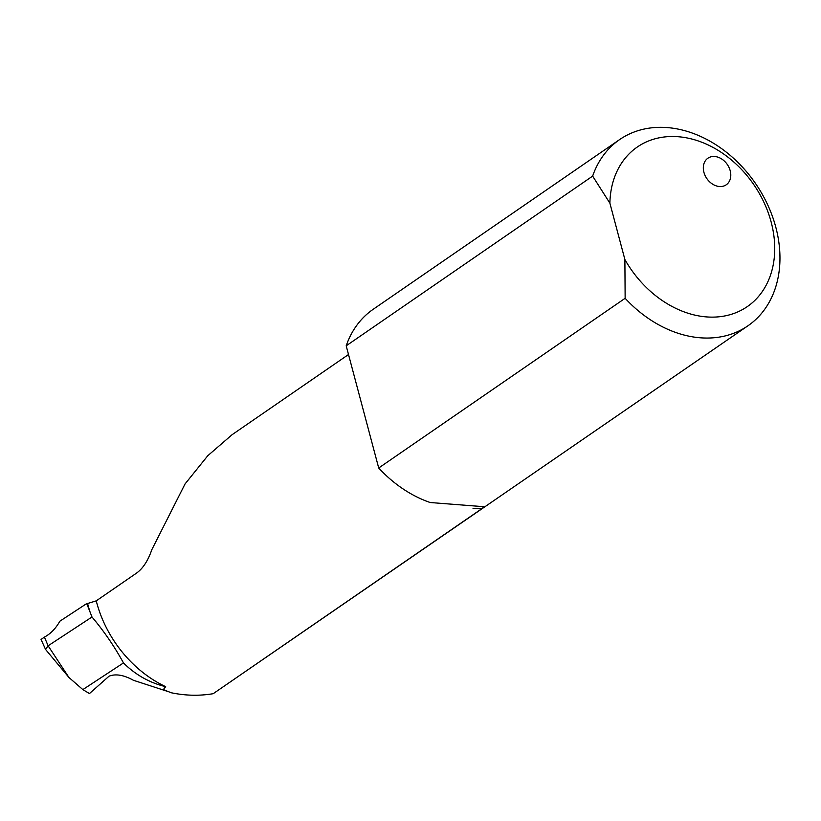 <?xml version="1.0" encoding="UTF-8"?>
<svg xmlns="http://www.w3.org/2000/svg" width="821" height="821" viewBox="0 0 821 821"><rect width="100%" height="100%" fill="white"/><g stroke="black" fill="none" stroke-linecap="round" stroke-linejoin="round"><path stroke-width="1.23" d="M730.197 170.717A16.153 12.428 -124.6 0 1 726.216 184.807A16.153 12.428 -124.6 0 1 703.915 172.297A16.153 12.428 -124.6 0 1 707.897 158.207A16.153 12.428 -124.6 0 1 730.197 170.717M165.668 686.664C149.689 682.836 135.619 674.924 123.468 662.937L82.849 689.599L68.943 677.479L48.111 645.799L45.545 649.411L41.05 639.446L44.426 637.096L48.111 645.799L91.993 616.992L90.084 612.117A112.261 86.379 -124.6 0 1 87.98 605.015A112.261 86.379 -124.6 0 1 87.59 603.507L96.242 600.859A105.806 81.402 55.4 0 0 96.632 602.357A105.806 81.402 55.4 0 0 165.668 686.664L163.379 689.517A105.806 81.402 -124.6 0 0 171.507 692.811C185.679 695.715 199.565 696.003 213.183 693.694L747.931 325.804A113.072 86.995 -124.6 0 1 625.14 298.29L624.884 259.518L609.89 203.177L592.639 176.105A113.072 86.995 -124.6 0 1 619.66 139.56A113.072 86.995 -124.6 0 1 775.783 227.13A113.072 86.995 -124.6 0 1 747.931 325.804M82.849 689.599L89.448 693.571L109.039 676.186C115.73 673.61 123.838 674.975 133.382 680.27L168.757 691.785M213.183 693.694L482.45 508.261L483.908 506.711L430.194 502.524A113.072 86.995 -124.6 0 1 378.707 468.001L625.14 298.29M378.707 468.001L346.195 345.826A113.072 86.995 -124.6 0 1 373.227 309.271L619.66 139.56M45.545 649.411L68.943 677.479M346.195 345.826L592.639 176.105M624.884 259.518A96.919 74.567 55.4 0 0 758.111 296.945A96.919 74.567 55.4 0 0 719.309 151.105A96.919 74.567 55.4 0 0 609.89 203.177M90.084 612.117L86.728 603.568L59.861 621.199C55.756 628.506 50.615 633.802 44.426 637.096M87.59 603.507L86.728 603.568M348.515 354.518L232.107 434.689L207.795 455.706L185.043 483.959L151.793 549.731C148.057 560.661 142.987 568.44 136.594 573.068L96.242 600.859M91.993 616.992C104 631.205 114.488 646.517 123.468 662.937M482.45 508.261A105.806 81.402 -124.6 0 1 473.04 508.445"/></g></svg>
